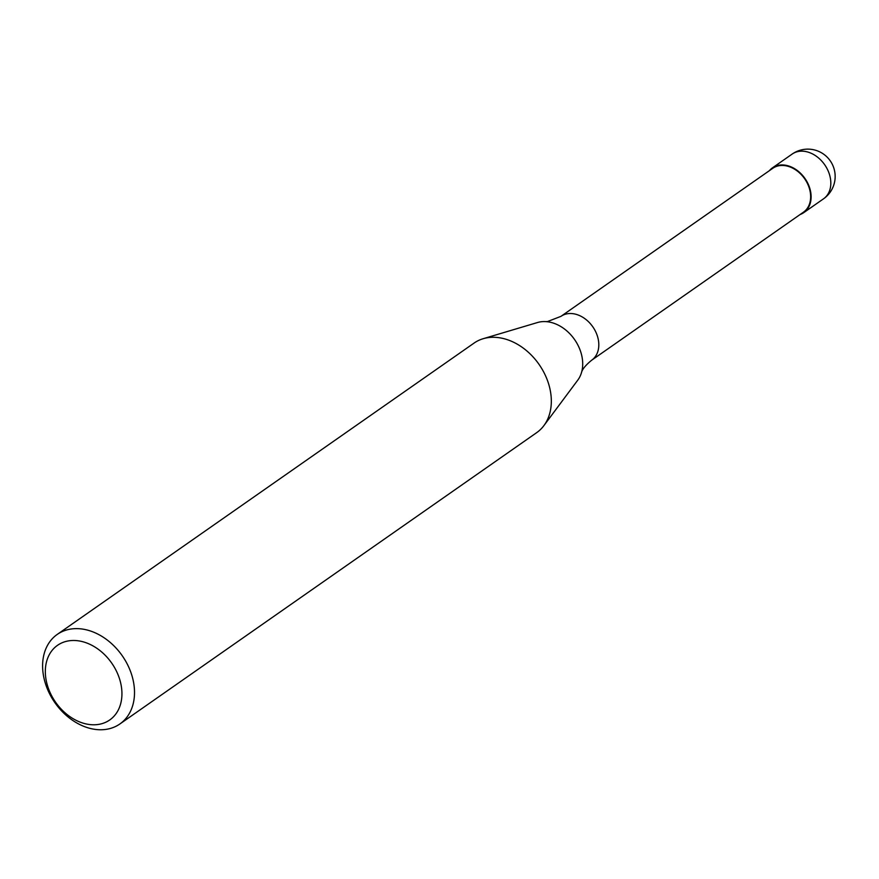 <?xml version="1.0" encoding="UTF-8"?>
<svg xmlns="http://www.w3.org/2000/svg" width="879" height="879" viewBox="0 0 879 879"><rect width="100%" height="100%" fill="white"/><g stroke="black" fill="none" stroke-linecap="round" stroke-linejoin="round"><path stroke-width="1.32" d="M769.444 170.625A27.326 20.525 55 0 1 772.476 167.834A27.326 20.525 55 0 1 809.834 188.458A27.326 20.525 55 0 1 803.78 212.619A27.326 20.525 55 0 1 800.121 214.509M560.956 316.352L772.795 168.285A26.777 20.118 55 0 1 809.394 188.502A26.777 20.118 55 0 1 803.472 212.169L591.633 360.236A26.777 20.118 55 0 0 597.555 336.569A26.777 20.118 55 0 0 568.867 313.572A26.777 20.118 55 0 0 560.956 316.352L547.463 321.571L545.661 321.604A36.226 27.216 55 0 1 581.008 352.765A36.226 27.216 55 0 1 581.437 372.795A36.226 27.216 55 0 1 577.778 380.135L543.881 425.634A54.641 41.049 55 0 1 536.673 432.655L119.863 723.977A54.641 41.049 55 0 1 45.17 682.73A54.641 41.049 55 0 1 57.256 634.407A54.641 41.049 55 0 1 131.949 675.665A54.641 41.049 55 0 1 119.863 723.977M57.256 634.407L474.067 343.085A54.641 41.049 55 0 1 483.131 338.723L537.508 322.527A36.226 27.216 55 0 1 542.211 321.648A36.226 27.216 55 0 1 545.661 321.604M483.131 338.723A54.641 41.049 55 0 1 548.76 384.332A54.641 41.049 55 0 1 543.881 425.634M119.797 679.698A45.532 34.204 55 0 1 96.25 724.692A45.532 34.204 55 0 1 47.477 685.587A45.532 34.204 55 0 1 71.012 640.582A45.532 34.204 55 0 1 119.797 679.698M800.275 151.221A27.326 20.525 55 0 1 829.534 174.69A27.326 20.525 55 0 1 823.491 198.852A27.326 27.326 0 0 0 805.625 149.221A27.326 27.326 0 0 0 792.188 154.056A27.326 20.525 55 0 1 800.275 151.221M803.78 212.619L823.491 198.852M772.476 167.834L792.188 154.056M581.437 372.795C582.14 369.455 585.535 365.268 591.633 360.236"/></g></svg>
